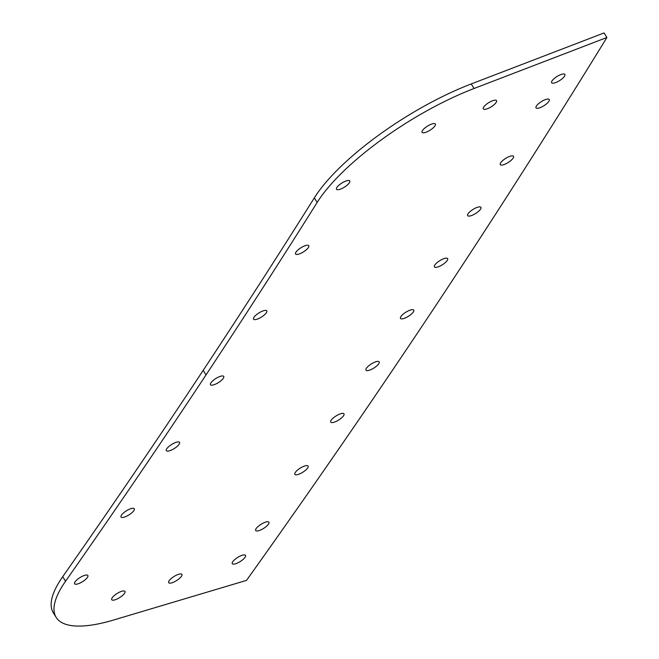 <?xml version="1.0" encoding="UTF-8"?>
<svg xmlns="http://www.w3.org/2000/svg" width="659" height="659" viewBox="0 0 659 659"><rect width="100%" height="100%" fill="white"/><g stroke="black" fill="none" stroke-linecap="round" stroke-linejoin="round"><path stroke-width="0.99" d="M492.586 100.728A7.809 2.422 -32 0 1 496.532 100.621A7.809 2.422 -32 0 1 494.135 104.641A7.809 2.422 -32 0 1 487.232 108.793A7.809 2.422 -32 0 1 483.294 108.9A7.809 2.422 -32 0 1 485.691 104.88A7.809 2.422 -32 0 1 492.586 100.728M219.785 376.528A7.809 2.422 -32 0 1 223.731 376.413A7.809 2.422 -32 0 1 221.333 380.441A7.809 2.422 -32 0 1 214.43 384.592A7.809 2.422 -32 0 1 210.493 384.699A7.809 2.422 -32 0 1 212.882 380.68A7.809 2.422 -32 0 1 219.785 376.528M345.802 181.068A7.809 2.422 -32 0 1 349.748 180.961A7.809 2.422 -32 0 1 347.351 184.981A7.809 2.422 -32 0 1 340.448 189.133A7.809 2.422 -32 0 1 336.502 189.24A7.809 2.422 -32 0 1 338.899 185.22A7.809 2.422 -32 0 1 345.802 181.068M409.807 310.232A7.809 2.422 -32 0 1 413.745 310.117A7.809 2.422 -32 0 1 411.356 314.145A7.809 2.422 -32 0 1 404.453 318.289A7.809 2.422 -32 0 1 400.507 318.404A7.809 2.422 -32 0 1 402.904 314.376A7.809 2.422 -32 0 1 409.807 310.232M264.984 522.332A7.809 2.422 -32 0 1 268.93 522.216A7.809 2.422 -32 0 1 266.533 526.244A7.809 2.422 -32 0 1 259.638 530.388A7.809 2.422 -32 0 1 255.692 530.503A7.809 2.422 -32 0 1 258.089 526.483A7.809 2.422 -32 0 1 264.984 522.332M560.924 74.549A7.809 2.422 -32 0 1 564.87 74.442A7.809 2.422 -32 0 1 562.473 78.462A7.809 2.422 -32 0 1 555.57 82.614A7.809 2.422 -32 0 1 551.632 82.721A7.809 2.422 -32 0 1 554.021 78.701A7.809 2.422 -32 0 1 560.924 74.549M83.915 575.604A7.809 2.422 -32 0 1 87.861 575.488A7.809 2.422 -32 0 1 85.464 579.516A7.809 2.422 -32 0 1 78.561 583.668A7.809 2.422 -32 0 1 74.624 583.775A7.809 2.422 -32 0 1 77.012 579.755A7.809 2.422 -32 0 1 83.915 575.604M175.615 442.494A7.809 2.422 -32 0 1 179.561 442.378A7.809 2.422 -32 0 1 177.164 446.407A7.809 2.422 -32 0 1 170.261 450.55A7.809 2.422 -32 0 1 166.323 450.665A7.809 2.422 -32 0 1 168.72 446.645A7.809 2.422 -32 0 1 175.615 442.494M375.251 361.972A7.809 2.422 -32 0 1 379.197 361.865A7.809 2.422 -32 0 1 376.8 365.885A7.809 2.422 -32 0 1 369.905 370.037A7.809 2.422 -32 0 1 365.959 370.144A7.809 2.422 -32 0 1 368.356 366.124A7.809 2.422 -32 0 1 375.251 361.972M241.573 555.479A7.809 2.422 -32 0 1 245.519 555.372A7.809 2.422 -32 0 1 243.122 559.392A7.809 2.422 -32 0 1 236.227 563.544A7.809 2.422 -32 0 1 232.281 563.651A7.809 2.422 -32 0 1 234.678 559.631A7.809 2.422 -32 0 1 241.573 555.479M509.58 156.43A7.809 2.422 -32 0 1 513.518 156.315A7.809 2.422 -32 0 1 511.12 160.343A7.809 2.422 -32 0 1 504.226 164.495A7.809 2.422 -32 0 1 500.28 164.602A7.809 2.422 -32 0 1 502.677 160.582A7.809 2.422 -32 0 1 509.58 156.43M431.406 124.156A7.809 2.422 -32 0 1 435.352 124.049A7.809 2.422 -32 0 1 432.955 128.068A7.809 2.422 -32 0 1 426.06 132.22A7.809 2.422 -32 0 1 422.114 132.335A7.809 2.422 -32 0 1 424.511 128.307A7.809 2.422 -32 0 1 431.406 124.156M304.862 245.807A7.809 2.422 -32 0 1 308.799 245.7A7.809 2.422 -32 0 1 306.402 249.72A7.809 2.422 -32 0 1 299.507 253.872A7.809 2.422 -32 0 1 295.562 253.987A7.809 2.422 -32 0 1 297.959 249.959A7.809 2.422 -32 0 1 304.862 245.807M130.334 508.855A7.809 2.422 -32 0 1 134.279 508.74A7.809 2.422 -32 0 1 131.882 512.768A7.809 2.422 -32 0 1 124.979 516.911A7.809 2.422 -32 0 1 121.034 517.027A7.809 2.422 -32 0 1 123.431 512.999A7.809 2.422 -32 0 1 130.334 508.855M177.979 574.508A7.809 2.422 -32 0 1 181.917 574.393A7.809 2.422 -32 0 1 179.52 578.413A7.809 2.422 -32 0 1 172.625 582.564A7.809 2.422 -32 0 1 168.679 582.671A7.809 2.422 -32 0 1 171.076 578.651A7.809 2.422 -32 0 1 177.979 574.508M476.959 207.461A7.809 2.422 -32 0 1 480.897 207.346A7.809 2.422 -32 0 1 478.508 211.374A7.809 2.422 -32 0 1 471.605 215.518A7.809 2.422 -32 0 1 467.659 215.633A7.809 2.422 -32 0 1 470.056 211.605A7.809 2.422 -32 0 1 476.959 207.461M340.044 413.951A7.809 2.422 -32 0 1 343.99 413.844A7.809 2.422 -32 0 1 341.593 417.872A7.809 2.422 -32 0 1 334.69 422.015A7.809 2.422 -32 0 1 330.744 422.131A7.809 2.422 -32 0 1 333.141 418.103A7.809 2.422 -32 0 1 340.044 413.951M545.322 99.641A7.809 2.422 -32 0 1 549.26 99.534A7.809 2.422 -32 0 1 546.871 103.554A7.809 2.422 -32 0 1 539.968 107.705A7.809 2.422 -32 0 1 536.022 107.812A7.809 2.422 -32 0 1 538.419 103.793A7.809 2.422 -32 0 1 545.322 99.641M262.85 310.982A7.809 2.422 -32 0 1 266.796 310.867A7.809 2.422 -32 0 1 264.399 314.895A7.809 2.422 -32 0 1 257.496 319.047A7.809 2.422 -32 0 1 253.55 319.154A7.809 2.422 -32 0 1 255.947 315.134A7.809 2.422 -32 0 1 262.85 310.982M121.025 591.535A7.809 2.422 -32 0 1 124.971 591.428A7.809 2.422 -32 0 1 122.574 595.448A7.809 2.422 -32 0 1 115.679 599.599A7.809 2.422 -32 0 1 111.733 599.715A7.809 2.422 -32 0 1 114.131 595.687A7.809 2.422 -32 0 1 121.025 591.535M443.696 258.723A7.809 2.422 -32 0 1 447.642 258.616A7.809 2.422 -32 0 1 445.245 262.636A7.809 2.422 -32 0 1 438.35 266.788A7.809 2.422 -32 0 1 434.405 266.903A7.809 2.422 -32 0 1 436.802 262.875A7.809 2.422 -32 0 1 443.696 258.723M304.153 466.185A7.809 2.422 -32 0 1 308.099 466.07A7.809 2.422 -32 0 1 305.702 470.098A7.809 2.422 -32 0 1 298.799 474.241A7.809 2.422 -32 0 1 294.861 474.356A7.809 2.422 -32 0 1 297.25 470.337A7.809 2.422 -32 0 1 304.153 466.185M56.221 617.458L53.371 612.903A140.746 43.618 -32 0 1 62.712 576.691A11313.696 3505.962 148 0 0 203.17 370.374A12267.549 3801.549 148 0 0 314.327 197.873A140.713 43.601 -32 0 1 471.226 83.94L604.072 32.95L606.914 37.497A13171.441 4081.657 -32 0 1 512.455 187.947A11867.338 3677.533 -32 0 1 246.507 580.39L113.455 620.061A140.746 43.618 -32 0 1 56.221 617.458A140.746 43.618 -32 0 1 65.562 581.238A11313.696 3505.962 148 0 0 206.012 374.922A12267.549 3801.549 148 0 0 317.177 202.428A140.713 43.601 -32 0 1 474.076 88.487L606.914 37.497M62.712 576.691L65.562 581.238M203.17 370.374L206.012 374.922M314.327 197.873L317.177 202.428M471.226 83.94L474.076 88.487"/></g></svg>
